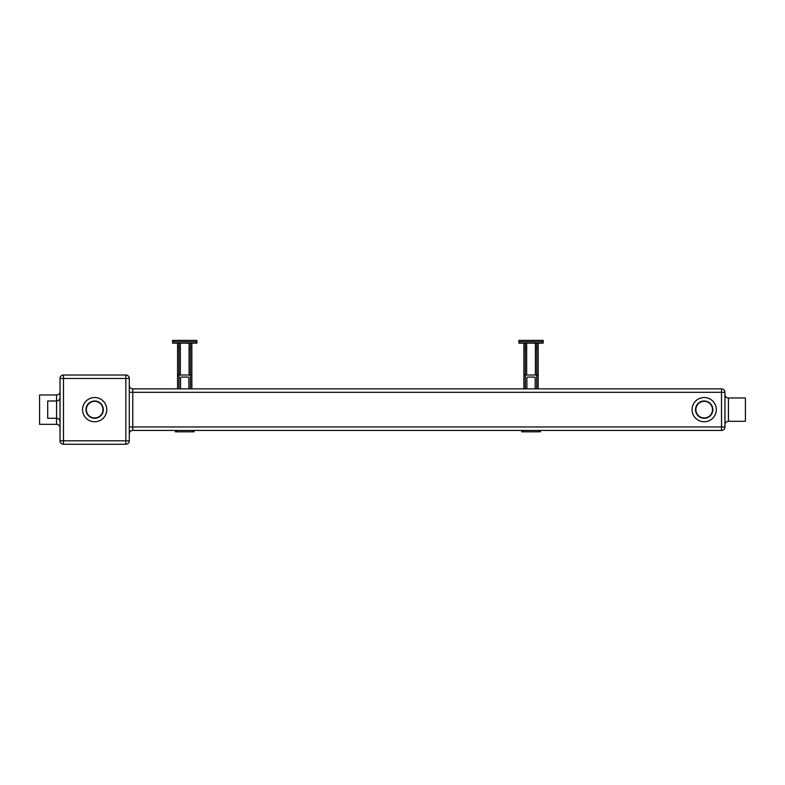 <?xml version="1.0" encoding="UTF-8"?>
<svg xmlns="http://www.w3.org/2000/svg" width="785" height="785" viewBox="0 0 785 785"><rect width="100%" height="100%" fill="white"/><g stroke="black" fill="none" stroke-linecap="round" stroke-linejoin="round"><path stroke-width="1.18" d="M704.194 417.954A8.311 8.311 0 0 0 712.505 409.642A8.311 8.311 0 0 0 704.194 401.331A8.311 8.311 0 0 0 695.883 409.642A8.311 8.311 0 0 0 704.194 417.954M704.194 400.988A8.655 8.655 0 0 1 712.849 409.642A8.655 8.655 0 0 1 704.194 418.297A8.655 8.655 0 0 1 695.53 409.642A8.655 8.655 0 0 1 704.194 400.988M129.289 392.323L132.753 392.323L132.753 388.86A3.464 3.464 0 0 1 129.289 385.396A3.464 3.464 0 0 0 132.753 388.86A3.464 3.464 0 0 1 129.289 385.396A3.464 3.464 0 0 0 132.753 388.86A3.464 3.464 0 0 1 129.289 385.396A3.464 3.464 0 0 0 132.753 388.86L721.503 388.86A3.464 3.464 0 0 1 724.967 392.323L724.967 426.962A3.464 3.464 0 0 1 721.503 430.425L132.753 430.425A3.464 3.464 0 0 0 129.289 433.889A3.464 3.464 0 0 1 132.753 430.425A3.464 3.464 0 0 0 129.289 433.889A3.464 3.464 0 0 1 132.753 430.425L132.753 426.962L721.503 426.962L721.503 392.323L132.753 392.323L132.753 426.962L129.289 426.962M724.967 424.773A3.464 3.464 0 0 1 728.431 421.31L745.407 421.31L745.407 397.975L728.431 397.975L728.431 421.31M724.967 394.512A3.464 3.464 0 0 0 728.431 397.975M745.407 397.975L745.407 421.31M724.967 392.323A3.464 3.464 0 0 0 721.503 388.86A3.464 3.464 0 0 1 724.967 392.323A3.464 3.464 0 0 0 721.503 388.86A3.464 3.464 0 0 1 724.967 392.323L721.503 392.323L721.503 388.86A3.464 3.464 0 0 1 724.967 392.323A3.464 3.464 0 0 0 721.503 388.86A3.464 3.464 0 0 1 724.967 392.323M129.289 378.478L129.289 440.817A3.464 3.464 0 0 1 125.835 444.271L63.497 444.271A3.464 3.464 0 0 1 60.033 440.817L60.033 378.478A3.464 3.464 0 0 1 63.497 375.014L125.835 375.014L125.835 378.478L60.033 378.478A3.464 3.464 0 0 1 63.497 375.014L63.497 440.817L60.033 440.817A3.464 3.464 0 0 0 63.497 444.271L63.497 440.817L125.835 440.817L125.835 378.478L129.289 378.478A3.464 3.464 0 0 0 125.835 375.014A3.464 3.464 0 0 1 129.289 378.478M111.98 375.014L77.342 375.014M60.033 397.524A3.464 3.464 0 0 1 56.569 400.988L56.569 394.963L39.593 394.963L39.593 424.332L56.569 424.332L56.569 400.988L47.708 400.988L47.708 418.297L56.569 418.297A3.464 3.464 0 0 1 60.033 421.761M60.033 391.499A3.464 3.464 0 0 1 56.569 394.963M60.033 427.786A3.464 3.464 0 0 0 56.569 424.332M47.708 418.297L47.708 400.988M39.593 424.332L39.593 394.963M77.342 444.271L111.98 444.271M94.661 418.297A8.655 8.655 0 0 1 86.007 409.642A8.655 8.655 0 0 1 94.661 400.988A8.655 8.655 0 0 1 103.316 409.642A8.655 8.655 0 0 1 94.661 418.297M94.661 417.954A8.311 8.311 0 0 0 102.972 409.642A8.311 8.311 0 0 0 94.661 401.331A8.311 8.311 0 0 0 86.35 409.642A8.311 8.311 0 0 0 94.661 417.954M724.967 426.962A3.464 3.464 0 0 1 721.503 430.425L721.503 426.962L724.967 426.962A3.464 3.464 0 0 1 721.503 430.425A3.464 3.464 0 0 0 724.967 426.962M190.382 388.86L190.382 375.014L179.029 375.014L179.029 388.86M178.96 343.153L178.96 388.86M196.839 341.76L196.839 343.153L172.582 343.153L172.582 340.376L196.829 340.376L196.829 341.76L172.582 341.76M189.067 343.153L189.067 348.687L190.451 348.687M189.067 348.687L189.067 375.014M190.451 343.153L190.451 388.86M190.451 375.014L191.844 375.014L191.844 388.86M190.451 346.617L191.844 346.617L191.844 375.014M191.844 343.153L191.844 346.617M194.052 430.425L194.052 431.809L175.359 431.809L175.359 430.425M177.567 343.153L177.567 388.86M178.96 346.617L177.567 346.617M178.96 375.014L177.567 375.014M180.344 343.153L180.344 348.687L178.96 348.687M180.344 348.687L180.344 375.014M188.861 388.86L188.861 377.781A0.697 0.697 0 0 0 188.164 377.085L181.247 377.085A0.697 0.697 0 0 0 180.55 377.781L180.55 388.86M536.705 388.86L536.705 375.014L525.351 375.014L525.351 388.86M525.283 343.153L525.283 388.86M543.161 343.153L543.161 341.76L543.161 343.153L518.905 343.153L518.905 340.376L543.151 340.376L543.151 341.76L518.905 341.76M535.39 343.153L535.39 348.687L536.783 348.687M535.39 348.687L535.39 375.014M536.783 343.153L536.783 388.86M536.783 375.014L538.167 375.014L538.167 388.86M536.783 346.617L538.167 346.617L538.167 375.014M538.167 343.153L538.167 346.617M540.384 430.425L540.384 431.809L521.682 431.809L521.682 430.425M523.899 343.153L523.899 388.86M525.283 346.617L523.899 346.617M525.283 375.014L523.899 375.014M526.666 343.153L526.666 348.687L525.283 348.687M526.666 348.687L526.666 375.014M535.184 388.86L535.184 377.781A0.697 0.697 0 0 0 534.497 377.085L527.569 377.085A0.697 0.697 0 0 0 526.872 377.781L526.872 388.86M692.066 409.642A12.118 12.118 0 0 1 704.194 397.524A12.118 12.118 0 0 1 716.312 409.642A12.118 12.118 0 0 1 704.194 421.761A12.118 12.118 0 0 1 692.066 409.642M94.661 397.524A12.118 12.118 0 0 1 106.78 409.642A12.118 12.118 0 0 1 94.661 421.761A12.118 12.118 0 0 1 82.543 409.642A12.118 12.118 0 0 1 94.661 397.524M129.289 440.817L125.835 440.817L125.835 444.271M132.753 388.86A3.464 3.464 0 0 1 129.289 385.396A3.464 3.464 0 0 0 132.753 388.86M189.067 343.496L190.451 343.496M192.668 430.425L192.668 431.809M176.743 430.425L176.743 431.809M180.344 343.496L178.96 343.496M535.39 343.496L536.783 343.496M538.991 430.425L538.991 431.809M523.065 430.425L523.065 431.809M526.666 343.496L525.283 343.496"/></g></svg>
